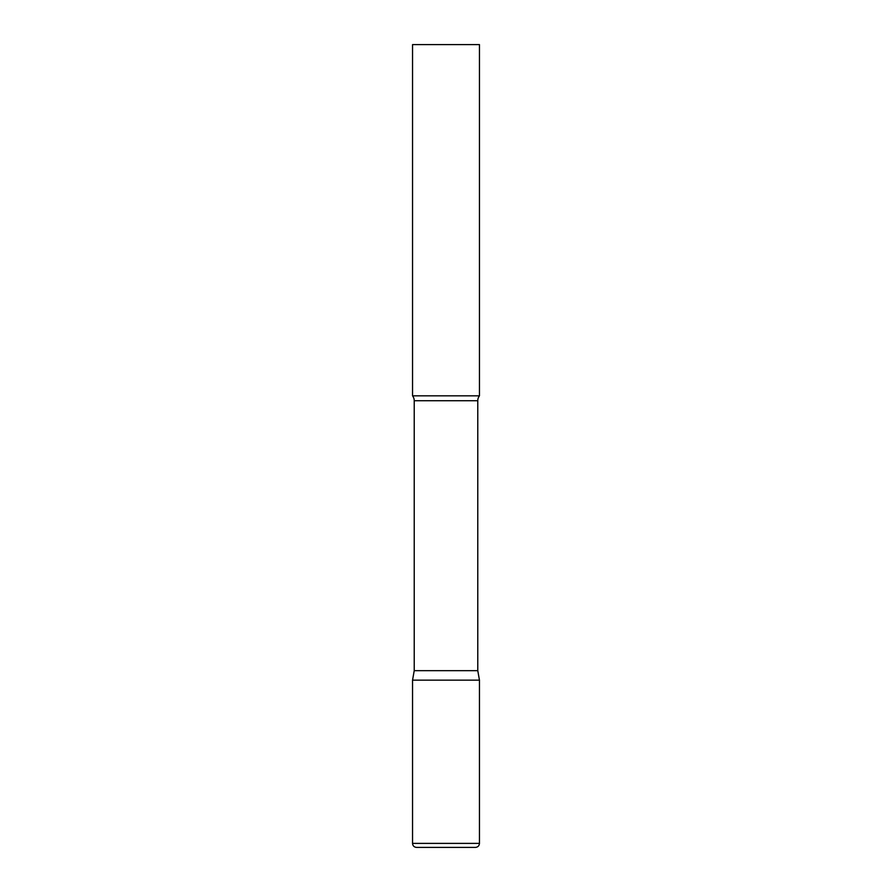 <?xml version="1.0" encoding="UTF-8"?>
<svg xmlns="http://www.w3.org/2000/svg" width="892" height="892" viewBox="0 0 892 892"><rect width="100%" height="100%" fill="white"/><g stroke="black" fill="none" stroke-linecap="round" stroke-linejoin="round"><path stroke-width="1.34" d="M412.55 843.386L412.55 680.15L414.223 670.661L477.777 670.661L479.45 680.15L412.55 680.15L479.45 680.15L479.45 843.386L412.55 843.386C412.784 845.828 414.122 847.166 416.564 847.4L475.436 847.4C477.878 847.166 479.216 845.828 479.45 843.386M477.777 670.661L477.777 400.731A8.028 8.028 0 0 1 479.45 395.825L479.45 44.6L412.55 44.6L412.55 395.825A8.028 8.028 0 0 1 414.223 400.731L477.777 400.731M414.223 670.661L414.223 400.731M412.55 395.825L479.45 395.825"/></g></svg>
